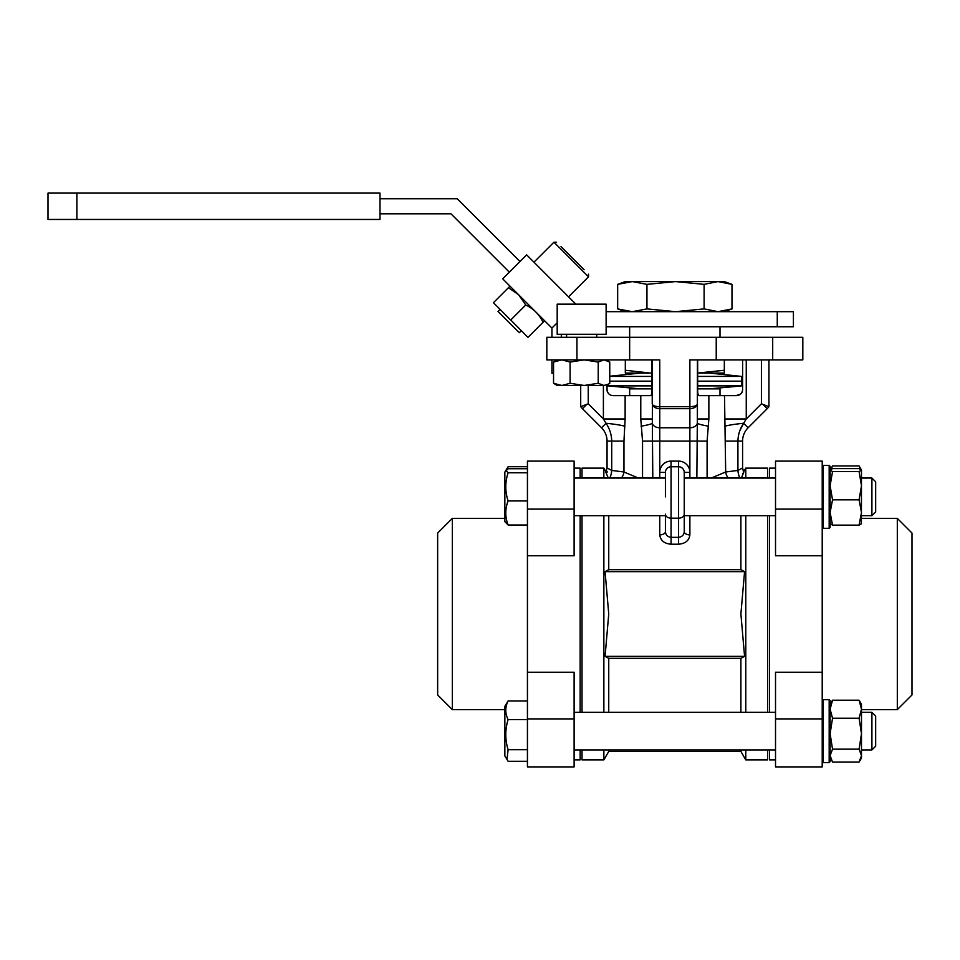 <?xml version="1.0" encoding="UTF-8"?>
<svg xmlns="http://www.w3.org/2000/svg" width="960" height="960" viewBox="0 0 960 960"><rect width="100%" height="100%" fill="white"/><g stroke="black" fill="none" stroke-linecap="round" stroke-linejoin="round"><path stroke-width="1.44" d="M684.24 496.872L684.24 531.636A5.652 3.252 180 0 0 689.88 534.888C689.172 540.504 685.404 543.612 678.588 544.212L671.064 544.212L671.064 537.348L678.588 537.348C682.104 536.844 683.988 534.936 684.24 531.636L684.24 472.404L689.88 472.404A11.292 11.292 0 0 0 678.588 461.1L671.064 461.1A11.292 11.292 0 0 0 659.76 472.404L659.76 478.044M665.412 496.872L665.412 472.404A5.652 5.652 0 0 1 671.064 466.752L671.064 537.348C667.548 536.844 665.664 534.936 665.412 531.636L665.412 514.176A5.652 3.996 0 0 0 671.064 518.16L678.588 518.16L678.588 466.752L671.064 466.752L671.064 461.1M607.044 384.948L607.044 390C607.752 393.78 609.996 395.664 613.752 395.652L650.112 395.652C651.432 395.664 652.056 393.78 651.984 390L651.984 359.88M697.668 359.88L697.668 390C697.596 393.78 698.22 395.664 699.528 395.652L735.9 395.652C739.656 395.664 741.888 393.78 742.608 390L742.608 359.88M767.628 712.308L767.628 515.688M775.524 468.12L769.5 468.12L769.5 478.044L767.628 478.044L767.628 468.12L745.788 468.12L745.788 478.044M745.788 712.308L745.788 515.688M603.864 712.308L603.864 515.688M603.864 478.044L603.864 468.12L582.024 468.12L582.024 478.044L580.14 478.044L580.14 468.12L574.116 468.12M582.024 515.688L582.024 712.308M740.892 712.308L740.892 658.32L744.576 656.352L740.892 614.004L744.576 571.644L740.892 569.676L740.892 515.688M711.276 478.044L725.676 471.996L737.916 470.424L742.584 467.952L742.584 441.096L742.584 467.952L743.724 472.392L742.692 473.724M742.584 467.952L743.724 472.392L741.372 478.044M740.892 569.676L608.748 569.676L605.064 571.644L608.748 614.004L605.064 656.352L608.748 658.32L740.892 658.32M608.748 569.676L608.748 515.688M608.28 478.044L605.916 472.392L607.056 467.952L607.056 441.096L607.056 467.952L611.724 470.424L623.964 471.996L638.364 478.044M629.652 359.88L659.76 359.88L659.76 406.668L689.88 406.668C693.84 406.608 696.3 405.876 697.248 404.472A7.524 5.328 180 0 1 689.88 408.684L689.88 359.88L802.824 359.88L802.824 337.296L546.828 337.296L546.828 359.88L629.652 359.88L629.652 326.748M740.892 749.952L740.892 751.416L608.748 751.416L608.748 749.952M608.748 712.308L608.748 658.32M665.412 517.392L665.412 531.636A5.652 3.252 180 0 1 659.76 534.888C660.492 540.516 664.26 543.624 671.064 544.212M608.748 751.416L603.864 759.876L603.864 749.952M740.892 751.416L745.788 759.876L745.788 749.952M642.54 478.044L642.54 441.096L640.776 418.98L640.776 395.652M609.672 478.044A9.408 3.564 -85 0 0 611.724 470.424L611.724 441.096C611.568 434.628 609.672 428.7 606.036 423.288L603.396 418.98L625.128 418.98L623.964 441.096L623.964 471.996A9.408 7.752 -67.5 0 1 621.288 478.044M728.364 478.044A9.408 7.752 -112.5 0 1 725.676 471.996L724.512 395.652M708.864 395.652L708.864 418.98L707.1 441.096L707.1 478.044M582.024 749.952L582.024 759.876L603.864 759.876M745.788 759.876L767.628 759.876L767.628 749.952M607.056 471.336L607.056 472.404M742.584 469.644L742.584 468.516M624.936 426.216A26.352 3.168 -175.3 0 0 606.036 423.288L601.548 427.776A18.828 18.828 0 0 1 607.056 441.096A18.828 18.828 0 0 0 601.548 427.776L582.456 408.684A18.828 18.828 0 0 1 580.704 406.668L580.704 385.476M768.936 359.88L768.936 406.668A18.828 18.828 0 0 1 767.196 408.684L748.104 427.776A18.828 18.828 0 0 0 742.584 441.096A18.828 18.828 0 0 1 748.104 427.776A18.828 18.828 0 0 0 742.584 441.096A18.828 18.828 0 0 1 748.104 427.776L743.616 423.288C739.992 428.628 738.096 434.568 737.916 441.096L737.916 470.424A9.408 3.564 -95 0 0 739.98 478.044M652.236 359.88L652.236 403.824L652.236 359.88M652.404 404.472A7.524 5.328 180 0 0 659.76 408.684L659.76 427.776A7.524 5.328 180 0 1 652.332 423.288L652.404 404.472C653.352 405.876 655.8 406.608 659.76 406.668L659.76 408.684L689.88 408.684L689.88 427.776L659.76 427.776L659.76 441.096L689.88 441.096L689.88 427.776A7.524 5.328 180 0 0 697.32 423.288L697.416 359.88L697.416 418.98L708.864 418.98M716.232 359.88L716.232 337.296M609.228 394.26L607.656 392.436M607.188 391.248L607.044 390.276M742.452 391.248L741.996 392.424M740.4 394.272L735.9 395.652M744.576 571.644L605.064 571.644M744.576 656.352L605.064 656.352M684.24 476.352L684.24 472.404A5.652 5.652 0 0 0 678.588 466.752L678.588 461.1M697.416 403.824L697.248 404.472M696.852 478.044L697.32 423.288A26.352 2.148 6.9 0 0 708.576 426.216M641.064 426.216A26.352 2.148 -6.9 0 0 652.332 423.288L652.8 478.044M588.24 385.476L588.24 403.824L580.704 406.668L586.68 404.472L582.456 408.684A18.828 18.828 0 0 1 580.704 406.668M768.936 406.668A18.828 18.828 0 0 1 767.196 408.684L762.972 404.472L768.936 406.668L761.412 403.824L761.412 359.88M739.836 430.716L743.616 423.288A26.352 3.168 -4.7 0 0 724.716 426.216M746.256 359.88L746.256 418.98L743.616 423.288M652.236 418.98L640.776 418.98M761.412 403.824L746.256 418.98L724.512 418.98M897.312 518.376L897.312 709.62L912 694.944L912 533.064L897.312 518.376L861.48 518.376M822.216 461.1L775.524 461.1L822.216 461.1L822.216 766.896L775.524 766.896L775.524 672.24L822.216 672.24M775.524 461.1L775.524 555.768L822.216 555.768M769.5 712.308L769.5 515.688M775.524 759.876L769.5 759.876L769.5 749.952M452.328 709.62L452.328 518.376L437.652 533.064L437.652 694.944L452.328 709.62L504.852 709.62M527.436 718.896L574.116 718.896L574.116 766.896L527.436 766.896L527.436 555.768L574.116 555.768L574.116 461.1L527.436 461.1L574.116 461.1M580.14 515.688L580.14 712.308M527.436 555.768L527.436 461.1M574.116 718.896L574.116 672.24L527.436 672.24M580.14 749.952L580.14 759.876L574.116 759.876M720 395.652L720 388.872L697.668 388.872M651.984 388.872L629.652 388.872L629.652 395.652M709.272 373.056L741.648 376.416L697.668 376.416M651.984 381.156L609.756 381.156L651.984 381.156M697.668 385.884L741.648 385.884L741.648 381.156L697.668 381.156L741.648 381.156L741.648 376.416M651.984 376.416L609.756 376.416M640.38 388.872L608.004 385.884L651.984 385.884M724.332 359.88L724.332 373.056L697.668 373.044M724.332 370.272L697.668 373.056M625.32 370.272L625.32 373.056L650.076 373.056L625.32 370.272L625.32 359.88M651.984 373.044L650.076 373.056L651.984 373.056M646.944 284.364L675.528 281.58L625.32 281.58L617.664 284.364L632.304 281.58L646.944 284.364L646.944 308.904L632.304 311.688L617.664 308.904L625.32 311.688M731.988 284.364L724.332 281.58L675.528 281.58L704.1 284.364L718.044 281.58L731.988 284.364L731.988 308.904L724.332 311.688M731.988 308.904L718.044 311.688L704.1 308.904L675.528 311.688L646.944 308.904M617.664 284.364L617.664 308.904M704.1 284.364L704.1 308.904M861.48 469.968L859.08 465.948L832.524 465.948L830.112 470.088L832.524 468.612L859.08 468.612L861.48 470.088L859.08 471.576L832.524 471.576L830.112 470.088M859.08 465.948L860.436 469.14M831.168 469.14L832.524 465.948M829.176 465.432L823.152 465.432L829.176 465.432L830.112 466.38L830.112 527.364L829.176 528.3L829.176 465.432L830.112 466.5M507.024 469.284L508.104 466.716L504.852 472.092L508.104 468.72L527.436 468.72M527.436 466.716L508.104 466.716M565.668 304.164L606.12 304.164L606.12 334.284L557.184 334.284L557.184 304.164L565.668 304.164M829.176 699.696L823.152 699.696L823.152 762.564L829.176 762.564L829.176 699.696L830.112 700.632L830.112 761.628L830.112 755.604L832.524 749.16L830.112 733.692L832.524 718.236L830.112 709.224L832.524 700.212L830.112 704.232L830.112 709.224M859.08 471.576L861.48 485.7L859.08 499.836L832.524 499.836L830.112 485.7L832.524 471.576M859.08 499.836L861.48 512.484L859.08 525.132L832.524 525.132L830.112 512.484L832.524 499.836M859.08 525.132L861.48 523.644M830.112 523.644L832.524 525.132M861.408 523.896L861.48 470.088M859.08 749.16L861.48 755.604L861.48 704.232L859.08 700.212L861.48 709.224L859.08 718.236L861.48 733.692L859.08 749.16L832.524 749.16M859.08 718.236L832.524 718.236M859.932 760.692L861.48 758.028L861.48 755.604L859.08 762.048L832.524 762.048L830.112 755.604M859.08 700.212L832.524 700.212M527.436 525.012L508.104 525.012L504.852 521.652L504.852 472.092M508.104 525.012C505.02 516.96 505.02 508.932 508.104 500.928C505.02 491.568 505.02 482.184 508.104 472.776L505.896 470.28M875.676 481.812L875.676 511.932L871.908 515.688L871.908 478.044L861.48 478.044L871.908 478.044L875.676 481.812L871.908 478.044M527.436 472.776L508.104 472.776M527.436 500.928L508.104 500.928M527.436 761.292L508.104 761.292L504.852 755.916L504.852 706.344L508.104 700.968L527.436 700.968M506.988 759.624L508.104 749.724C505.02 739.692 505.02 729.636 508.104 719.556C505.02 713.388 505.02 707.184 508.104 700.968M875.676 719.208L875.676 746.184L871.908 749.952L871.908 712.308L861.48 712.308L871.908 712.308L875.676 716.076L875.676 719.208M527.436 749.724L508.104 749.724M527.436 719.556L508.104 719.556M598.212 383.292L584.172 385.476L570.108 383.292L561.828 385.476L553.548 383.292L557.184 385.476L603.888 385.476L598.212 383.292L598.212 362.064L584.172 359.88L570.108 362.064L561.828 359.88L553.548 362.064L557.184 359.88M604.08 385.476L608.46 384.132L603.888 385.476M608.46 384.132L609.756 383.292L609.756 362.064L604.08 359.88M603.888 359.88L598.212 362.064M570.108 383.292L570.108 362.064M553.548 383.292L553.548 362.064M777.264 311.688L793.416 311.688L793.416 326.748L777.264 326.748L777.264 311.688L606.12 311.688M509.34 272.16L450.984 213.816L379.992 213.816M379.992 198.756L457.224 198.756L519.984 261.516M777.264 326.748L606.12 326.748M584.112 269.736L561.012 246.636M500.016 309.432L498.024 311.424L519.324 332.724L521.316 330.732M570.408 256.032L565.092 250.716M557.184 322.812L551.928 328.068L502.68 278.82L526.644 254.856L575.832 304.164M561.336 334.284L561.336 337.296M553.548 373.236L551.928 373.236L551.928 359.88M551.928 337.296L551.928 328.068M528.048 337.296L543.06 322.296C539.34 314.508 533.568 308.736 525.756 304.992L518.796 294.936M527.724 337.14L510.744 320.004L525.756 304.992M510.42 319.836L493.44 302.7L510 286.14M544.608 320.748L543.06 322.296M518.508 294.648L508.452 287.688M379.992 219.456L379.992 193.104L76.872 193.104L76.872 219.456L379.992 219.456M76.872 219.456L48 219.456L48 193.104L76.872 193.104M689.88 478.044L689.88 441.096L707.1 441.096M642.54 441.096L659.76 441.096L659.76 472.404L665.412 472.404M576.936 337.296L576.936 359.88M689.88 515.688L689.88 534.888M659.76 534.888L659.76 515.688M625.128 395.652L625.128 418.98M588.24 403.824L603.396 418.98L603.396 385.476M772.704 337.296L772.704 359.88M678.588 544.212L678.588 518.16A5.652 3.996 0 0 0 684.24 514.176M607.056 441.096L623.964 441.096M742.584 441.096L725.676 441.096M822.216 509.1L775.524 509.1M822.216 718.896L775.524 718.896M527.436 509.1L574.116 509.1M823.152 465.432L822.216 466.38L823.152 465.432L823.152 528.3L822.216 527.364M588.528 274.164L588.528 276.816L553.932 242.22L533.964 262.176M743.532 472.02L745.788 468.12M606.108 472.02L603.864 468.12M607.056 467.952L605.916 472.392M897.312 709.62L861.48 709.62M452.328 518.376L504.852 518.376M640.38 373.056L609.756 376.236M709.272 388.872L741.648 385.884M608.004 385.884L608.004 384.396M596.712 337.296L596.712 334.284M566.592 337.296L566.592 334.284M720 326.748L720 337.296M829.176 528.3L823.152 528.3M823.152 699.696L822.216 700.632M823.152 762.564L822.216 761.628M829.176 762.564L830.112 761.628M830.112 758.028L831.66 760.692M775.524 478.044L684.24 478.044M665.412 478.044L574.116 478.044M871.908 515.688L861.48 515.688M775.524 515.688L684.24 515.688M665.412 515.688L574.116 515.688M871.908 749.952L861.48 749.952M775.524 749.952L574.116 749.952M775.524 712.308L574.116 712.308M875.676 716.076L871.908 712.308M606.12 359.88L608.46 361.236M588.528 276.816L568.572 296.784M553.932 242.22L556.584 242.22"/></g></svg>

